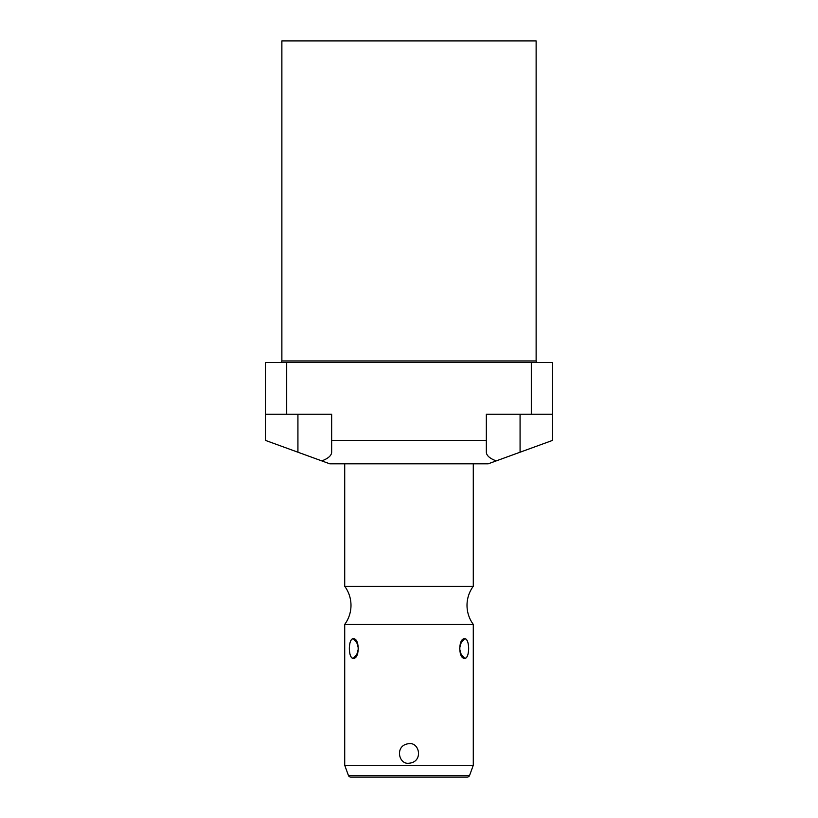 <?xml version="1.0" encoding="UTF-8"?>
<svg xmlns="http://www.w3.org/2000/svg" width="818" height="818" viewBox="0 0 818 818"><rect width="100%" height="100%" fill="white"/><g stroke="black" fill="none" stroke-linecap="round" stroke-linejoin="round"><path stroke-width="1.23" d="M536.127 40.9L281.873 40.9L281.873 360.973L281.873 40.9L536.127 40.9L536.127 360.973L536.127 40.9M488.193 463.816L329.807 463.816L321.781 460.892C328.212 458.479 331.505 455.585 331.658 452.211L331.658 440.421L486.342 440.421L486.342 414.245L531.311 414.245L531.311 362.507L286.689 362.507L286.689 414.245L331.658 414.245L331.658 452.211C331.505 455.585 328.212 458.479 321.781 460.892L297.926 452.211L329.807 463.816L488.193 463.816L520.074 452.211L520.074 414.245L520.074 452.211L552.477 440.421L488.193 463.816M265.523 440.421L265.523 362.507L286.689 362.507L286.689 414.245L265.523 414.245L265.523 362.507L552.477 362.507L552.477 440.421L552.477 414.245L531.311 414.245L531.311 362.507L552.477 362.507L552.477 414.245L486.342 414.245L486.342 452.211C486.495 455.585 489.788 458.479 496.219 460.892C489.788 458.479 486.495 455.585 486.342 452.211L486.342 440.421L331.658 440.421L331.658 414.245L265.523 414.245L265.523 440.421L297.926 452.211L265.523 440.421M536.127 360.973L281.873 360.973A1.544 1.544 0 0 1 280.339 362.507A1.544 1.544 0 0 0 281.873 360.973L536.127 360.973A1.544 1.544 0 0 0 537.661 362.507A1.544 1.544 0 0 1 536.127 360.973M297.926 414.245L297.926 452.211L297.926 414.245M473.285 463.816L473.285 586.281L344.715 586.281L344.715 463.816L344.715 586.281A32.086 32.086 0 0 1 344.715 624.4L473.285 624.4A32.086 32.086 0 0 1 473.285 586.281L344.715 586.281A32.086 32.086 0 0 1 344.715 624.4L473.285 624.4L473.285 765.27L344.715 765.27L344.715 624.4L344.715 765.27L473.285 765.27L473.285 624.4A32.086 32.086 0 0 1 473.285 586.281L473.285 463.816M353.335 658.306C359.787 659.165 359.777 637.897 353.335 638.766C348.09 637.907 348.1 659.175 353.335 658.306L356.29 656.322L358.458 648.541L356.29 640.75L353.335 638.766L357.783 643.899L353.335 638.766C348.018 638.551 348.018 658.531 353.335 658.306L357.783 653.173L353.335 658.306M409 763.214C423.479 762.079 419.726 742.069 409 743.674C394.419 744.912 398.376 764.861 409 763.214C423.479 762.079 419.726 742.069 409 743.674C394.419 744.912 398.376 764.861 409 763.214M464.665 658.306C469.91 659.165 469.9 637.897 464.665 638.766C458.213 637.907 458.223 659.175 464.665 658.306C469.982 658.531 469.982 638.551 464.665 638.766L460.217 643.899L464.665 638.766L461.71 640.75L459.542 648.541L461.71 656.322L464.665 658.306L460.217 653.173L464.665 658.306M350.82 777.1L467.18 777.1L350.82 777.1A2.566 2.566 0 0 1 348.407 775.413L469.593 775.413A2.566 2.566 0 0 1 467.18 777.1A2.566 2.566 0 0 0 469.593 775.413L348.407 775.413L344.715 765.27L348.407 775.413A2.566 2.566 0 0 0 350.82 777.1M473.285 765.27L469.593 775.413L473.285 765.27"/></g></svg>
